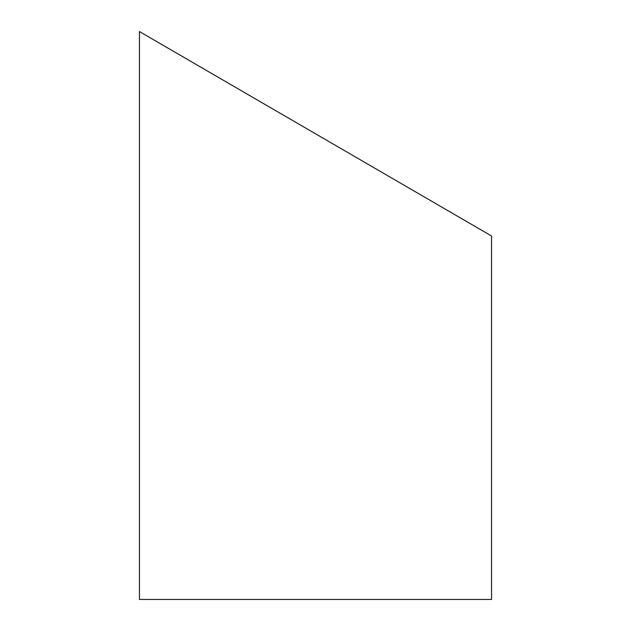 <?xml version="1.0" encoding="UTF-8"?>
<svg xmlns="http://www.w3.org/2000/svg" width="631" height="631" viewBox="0 0 631 631"><rect width="100%" height="100%" fill="white"/><g stroke="black" fill="none" stroke-linecap="round" stroke-linejoin="round"><path stroke-width="0.95" d="M139.451 65.167L139.451 31.55L491.549 235.994L491.549 599.45L139.451 599.45L139.451 65.167L139.451 565.833M139.451 31.55L139.451 599.45"/></g></svg>
